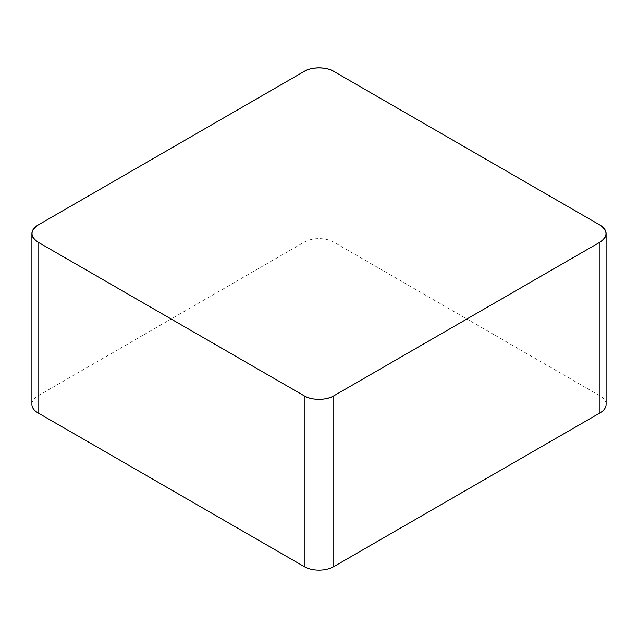 <?xml version="1.0" encoding="UTF-8"?>
<svg xmlns="http://www.w3.org/2000/svg" width="638" height="638" viewBox="0 0 638 638"><rect width="100%" height="100%" fill="white"/><g stroke="black" fill="none" stroke-linecap="round" stroke-linejoin="round"><path stroke-width="0.48" stroke-dasharray="3.19 2.39" d="M31.9 404.38A20.91 12.074 180 0 1 38.025 395.839L304.214 242.161A20.91 12.074 180 0 1 333.786 242.161L599.975 395.839A20.91 12.074 180 0 1 606.1 404.38M333.786 242.161L333.786 71.4M599.975 225.078L599.975 395.839M38.025 395.839L38.025 225.078M304.214 71.4L304.214 242.161"/><path stroke-width="0.96" d="M606.1 233.62L606.1 404.38A20.91 12.074 180 0 1 599.975 412.922L333.786 566.6A20.91 12.074 180 0 1 304.214 566.6L38.025 412.922A20.91 12.074 180 0 1 31.9 404.38L31.9 233.62A20.91 12.074 0 0 0 38.025 242.161L304.214 395.839A20.91 12.074 0 0 0 333.786 395.839L599.975 242.161A20.91 12.074 0 0 0 606.1 233.62A20.91 12.074 0 0 0 599.975 225.078L333.786 71.4A20.91 12.074 0 0 0 304.214 71.4L38.025 225.078A20.91 12.074 0 0 0 31.9 233.62M38.081 225.047C30.01 230.765 30.01 236.475 38.081 242.193L304.159 395.807C310.977 400.465 327.023 400.465 333.841 395.807L599.919 242.193C607.99 236.475 607.99 230.765 599.919 225.047L333.841 71.432C327.023 66.775 310.977 66.775 304.159 71.432L38.081 225.047M333.786 395.839L333.786 566.6M599.975 412.922L599.975 242.161M304.214 566.6L304.214 395.839M38.025 242.161L38.025 412.922"/></g></svg>
